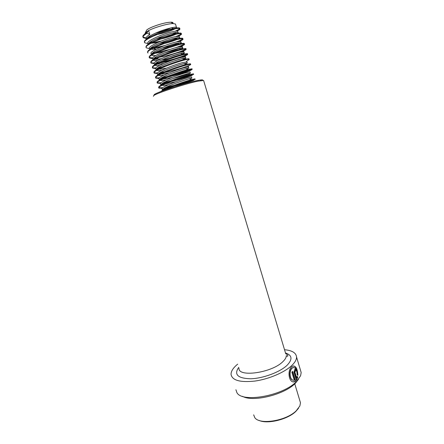 <?xml version="1.0" encoding="UTF-8"?>
<svg xmlns="http://www.w3.org/2000/svg" width="444" height="444" viewBox="0 0 444 444"><rect width="100%" height="100%" fill="white"/><g stroke="black" fill="none" stroke-linecap="round" stroke-linejoin="round"><path stroke-width="0.67" d="M235.919 389.727L236.835 392.463C241.58 403.28 283.672 395.765 296.725 381.263L300.605 375.702L301.176 372.544L300.372 369.841M296.448 380.48L297.785 376.912L297.047 376.451L296.642 377.938L294.866 372.011L295.071 370.868L295.538 371.262L296.148 370.524C295.804 369.486 295.354 369.086 294.794 369.336L294.006 372.189L296.448 380.48M294.272 380.214C289.46 381.246 288.639 370.002 292.696 367.821L292.946 367.676C295.51 367.227 296.919 369.647 297.186 374.925L297.896 375.391C297.53 368.67 295.787 365.59 292.663 366.145L292.269 366.389C286.841 369.397 288.611 384.093 294.838 381.662L295.654 381.246L292.696 371.384L291.841 372.128L294.272 380.214L293.961 380.186C289.005 381.213 288.445 369.375 292.607 367.676L293.617 367.46M237.707 364.13L237.124 364.613C233.006 368.109 230.985 371.378 231.058 374.425C232.206 380.436 240.21 382.639 255.067 381.046C268.997 379.082 284.776 372.3 291.952 365.34C295.082 362.293 296.614 359.512 296.548 357.004C296.109 352.841 292.102 350.416 284.526 349.722M242.557 396.342C252.93 402.508 285.142 394.488 295.621 382.967L298.629 379.093M153.896 95.282L154.268 94.55C157.165 92.108 185.376 82.895 197.214 80.564L200.322 80.003C202.425 79.72 203.18 79.859 202.586 80.425M153.402 96.326L153.752 95.571C156.715 93.09 185.875 83.572 198.079 81.147L203.613 80.481L285.753 353.807M294.866 372.011L294.533 372.011L296.309 377.938L296.642 377.938M294.533 372.011L294.933 370.873M295.421 371.006L296.148 370.524M295.798 370.54L294.91 369.28M296.348 380.158L297.441 376.928L297.785 376.912M297.441 376.928L297.014 376.651M297.53 375.152C297.264 369.841 295.926 366.744 293.512 365.867M293.256 381.823L295.654 381.246M295.338 381.224L292.452 371.6M298.535 408.241L295.771 411.466C287.623 419.525 267.294 424.414 259.019 420.396M299.828 400.627L300.466 402.764L299.872 405.938L296.17 410.855C286.08 420.995 259.318 425.152 254.756 417.576L253.674 414.857M162.937 89.089L170.135 88.228M191.536 76.967L187.268 77.928C177.989 80.547 159.429 87.834 162.116 88.867L162.504 90.11L164.052 90.343M189.854 79.026L191.886 78.122L187.657 79.204C181.38 81.03 169.092 85.464 164.58 88.023C162.726 89.072 162.038 89.771 162.504 90.11M161.294 84.121L165.545 83.872L175.918 81.729M173.188 78.46C182.534 76.251 191.708 73.105 190.365 73.099L186.108 74.109C179.87 75.863 167.738 80.247 163.142 82.884C161.194 84.005 160.462 84.754 160.956 85.131C161.544 85.509 163.203 85.498 165.928 85.098L168.581 84.649M190.021 71.967L185.72 72.833C176.396 75.369 157.836 82.739 160.567 83.888L160.956 85.131M159.662 79.143L164.019 78.96L172.344 77.35M186.902 69.109L188.839 68.065L184.554 69.003C178.36 70.685 166.378 75.014 161.705 77.728C159.657 78.915 158.885 79.72 159.396 80.142C160.001 80.553 161.672 80.569 164.402 80.186L166.184 79.909M188.5 66.961L184.16 67.727C174.803 70.174 156.244 77.633 159.008 78.893L159.396 80.142M158.036 74.142L162.598 74.02L169.197 72.827M185.42 64.136L187.307 63.02L182.995 63.886C176.845 65.496 165.024 69.764 160.273 72.55C158.119 73.809 157.304 74.67 157.836 75.141C158.453 75.585 160.129 75.624 162.876 75.264L163.914 75.119M186.98 61.932L182.601 62.604C173.204 64.968 154.64 72.516 157.448 73.887L157.836 75.141M156.416 69.131L160.956 69.092L166.345 68.193M183.921 59.146C185.531 58.475 186.147 58.081 185.775 57.964L181.429 58.752C175.325 60.295 163.664 64.502 158.841 67.349C156.577 68.681 155.722 69.608 156.271 70.13C156.899 70.602 158.586 70.668 161.339 70.33L161.749 70.28M185.448 56.899L181.041 57.465C171.6 59.746 153.036 67.383 155.883 68.87L156.271 70.13M154.801 64.103L159.418 64.141L163.708 63.486M173.388 61.217L181.03 58.858M183.916 51.848L179.47 52.314C169.991 54.512 151.432 62.238 154.312 63.842L154.706 65.102C155.322 65.595 156.976 65.695 159.668 65.401M161.844 59.907C172.305 58.142 186.064 53.28 184.232 52.892L179.864 53.607C173.798 55.078 162.304 59.219 157.409 62.132C155.034 63.542 154.129 64.53 154.706 65.102M153.186 59.058C154.09 59.379 155.655 59.418 157.875 59.18L161.239 58.708M168.77 57.104L180.941 53.347M182.384 46.787L177.9 47.153C168.381 49.262 149.817 57.076 152.736 58.797L153.13 60.057C153.707 60.556 155.217 60.695 157.653 60.484M165.623 53.885C175.047 51.732 184.16 48.213 182.689 47.808L178.294 48.446C172.272 49.85 160.95 53.924 155.977 56.893C153.485 58.38 152.536 59.435 153.13 60.057M165.157 52.67C171.595 51.116 176.607 49.567 180.197 48.024M180.841 41.708L180.758 41.431L176.323 41.975C166.761 44 148.202 51.904 151.16 53.741L151.554 55.006C152.098 55.5 153.474 55.678 155.7 55.533M151.571 54.002L153.086 54.301M162.243 49.34C172.194 47.286 182.778 43.223 181.146 42.707L176.718 43.273C170.746 44.611 159.596 48.607 154.551 51.637C151.937 53.202 150.938 54.329 151.554 55.006M149.955 48.929C150.849 49.328 152.459 49.423 154.784 49.217L156.649 49.001M162.06 48.057C169.414 46.387 175.058 44.65 179.004 42.857L179.165 42.779M179.298 36.619L179.204 36.314L174.742 36.785C165.14 38.722 146.576 46.714 149.578 48.668L150.055 50.011M159.246 44.661C169.541 42.763 181.363 38.234 179.592 37.596L175.086 38.095C169.147 39.383 158.231 43.284 153.125 46.359C150.388 48.008 149.334 49.201 149.978 49.939M159.263 43.34C166.983 41.697 173.005 39.882 177.334 37.884L177.972 37.568M177.75 31.518L177.65 31.185C177.139 30.936 175.641 31.063 173.154 31.58C163.52 33.433 144.949 41.514 147.996 43.584L148.39 44.855M156.504 39.893C167.011 38.184 179.931 33.233 178.038 32.468C177.533 32.223 176.035 32.362 173.554 32.884L173.282 32.939C167.338 34.216 156.815 37.979 151.704 41.064C148.834 42.791 147.73 44.056 148.39 44.861L148.401 44.866M156.665 38.55C164.646 36.969 170.979 35.087 175.658 32.912L176.679 32.373M175.635 24.537L175.474 24.009L173.105 23.571L170.768 23.748C164.768 24.431 153.968 27.75 148.601 30.564L147.047 32.468L147.247 33.122L149.817 34.477C146.859 36.286 145.721 37.623 146.403 38.489L146.576 39.039M146.72 38.739L147.669 39.078M153.94 35.048C164.563 33.561 178.494 28.227 176.479 27.328C175.963 27.056 174.459 27.167 171.961 27.667L171.467 27.772C163.997 29.515 156.937 32.168 150.288 35.742C148.107 37.035 146.886 38.117 146.625 39M149.817 34.477L148.601 30.564L145.404 32.612L144.911 33.866M172.866 23.427C173.41 22.611 172.722 22.2 170.801 22.2L168.764 22.35C161.955 23.071 148.923 27.65 146.681 30.087L146.176 31.08M147.036 31.596L147.691 31.679M148.601 30.564C146.548 31.807 145.366 32.873 145.049 33.761M155.378 33.161C161.155 31.757 166.311 30.003 170.851 27.911M147.247 33.122C143.789 35.204 142.457 36.741 143.251 37.729L146.431 38.578M163.908 35.692L171.14 33.461M177.062 31.063L177.328 30.93C179.515 29.831 180.336 29.082 179.798 28.699C177.589 26.196 140.032 39.488 144.849 42.824L148.002 43.612M148.474 43.617L157.936 42.441M178.327 36.219L179.032 35.881C181.097 34.854 181.868 34.177 181.352 33.838C179.204 31.535 141.692 44.772 146.437 47.913L149.545 48.629M150.161 48.629L160.772 47.125M179.481 41.397L180.725 40.831C182.673 39.877 183.4 39.255 182.906 38.961C180.813 36.858 143.34 50.039 148.024 52.986M151.859 53.624L153.063 53.552M155.084 53.341L163.919 51.698M180.447 46.626L182.406 45.771C184.243 44.888 184.92 44.322 184.449 44.073C182.423 42.163 144.988 55.295 149.606 58.042L152.614 58.63M153.58 58.597L155.128 58.48M158.625 59.096L156.366 58.331L157.076 58.236M181.102 51.937L184.077 50.705C185.803 49.889 186.441 49.378 185.992 49.167C184.027 47.458 146.631 60.534 151.182 63.087L154.157 63.609M155.328 63.559L157.653 63.314C162.038 62.704 166.933 61.649 172.322 60.156M181.052 57.465L185.742 55.633C187.362 54.884 187.962 54.429 187.535 54.251C185.625 52.736 148.274 65.756 152.758 68.121L155.716 68.576M157.104 68.493L161.96 67.804M186.352 61.772L187.39 60.556C188.916 59.873 189.471 59.463 189.066 59.324C187.224 58.003 149.906 70.968 154.329 73.143L157.281 73.532M158.913 73.404L160.24 73.238C168.831 72.117 184.31 67.588 189.033 65.473C190.465 64.852 190.987 64.485 190.598 64.38C188.811 63.253 151.537 76.168 155.894 78.15L158.869 78.471M160.772 78.288L161.549 78.188C170.119 77.034 186.019 72.4 190.665 70.385L192.124 69.425C190.398 68.487 153.163 81.352 157.454 83.145L160.467 83.4M162.693 83.145L162.865 83.122C171.412 81.929 187.729 77.195 192.285 75.286M193.506 73.987L193.645 74.459C191.98 73.71 154.784 86.519 159.013 88.123L162.088 88.306M164.685 87.968C173.376 86.63 189.51 81.946 193.9 80.186M195.016 78.977L195.166 79.476C194.311 79.099 171.6 86.297 163.481 90.554M147.047 32.468C143.645 34.515 142.302 36.042 143.012 37.046M143.051 37.091L146.193 37.951M147.28 37.962L148.274 37.929M175.152 31.213C178.749 29.643 180.231 28.594 179.604 28.055C178.921 27.689 176.906 27.844 173.56 28.533C166.489 29.992 154.54 34.216 148.612 37.729C145.232 39.738 143.9 41.214 144.622 42.158M149.029 42.979L150.139 42.918M152.026 42.741L161.222 41.064M175.913 36.547C180.036 34.854 181.785 33.738 181.158 33.195C180.514 32.873 178.605 33.045 175.424 33.711C168.343 35.181 155.922 39.566 150.005 43.074C146.77 44.994 145.504 46.387 146.22 47.258M150.793 47.974L151.82 47.908M152.381 47.852C156.06 47.475 160.284 46.67 165.051 45.443M176.24 41.997C181.169 40.11 183.328 38.889 182.712 38.323C182.101 38.045 180.292 38.228 177.273 38.872C170.191 40.365 157.304 44.911 151.404 48.402C148.302 50.233 147.108 51.548 147.819 52.342M152.586 52.953L154.54 52.764M156.665 52.47L170.69 49.251M175.08 47.897C181.785 45.588 184.843 44.1 184.26 43.434C183.683 43.196 181.968 43.39 179.104 44.017C172.039 45.532 158.686 50.233 152.803 53.702C149.839 55.45 148.707 56.682 149.406 57.409L152.658 58.003M154.412 57.909C165.507 57.093 188.578 49.317 185.803 48.535L180.936 49.145C173.904 50.683 160.068 55.539 154.207 58.985C151.387 60.639 150.311 61.794 150.988 62.46C151.443 62.859 152.547 63.037 154.301 62.981M156.277 62.837C167.493 61.799 190.026 54.251 187.34 53.619L182.75 54.262C175.752 55.822 161.45 60.834 155.616 64.241C152.93 65.806 151.909 66.889 152.558 67.494C153.019 67.877 154.151 68.026 155.961 67.938M158.192 67.738L164.757 66.611M188.472 59.302L188.878 58.691L184.549 59.357C177.6 60.95 162.826 66.117 157.026 69.48C154.473 70.957 153.507 71.967 154.129 72.516C154.595 72.883 155.766 73.005 157.642 72.883M160.167 72.611L167.971 71.14M189.799 64.408L190.404 63.753L186.33 64.447C179.437 66.067 164.202 71.384 158.441 74.703C156.011 76.091 155.095 77.028 155.694 77.522C156.171 77.878 157.387 77.972 159.346 77.805M162.215 77.445C173.876 75.713 194.317 69.003 191.936 68.798L188.101 69.514C181.269 71.168 165.579 76.634 159.857 79.898C157.548 81.202 156.682 82.079 157.259 82.517C157.742 82.856 159.019 82.923 161.083 82.712M164.363 82.24C173.221 80.758 187.457 76.568 191.93 74.736M193.456 73.832L189.854 74.57C183.095 76.263 166.95 81.879 161.272 85.076C159.085 86.297 158.264 87.107 158.819 87.501C159.313 87.823 160.661 87.851 162.859 87.59M166.633 86.98C174.731 85.492 186.819 82.029 192.08 80.164M194.977 78.849L191.592 79.609C184.915 81.346 168.315 87.107 162.693 90.232L160.534 91.669M238.994 368.22C237.962 377.589 271.789 372.866 282.811 361.71C285.176 359.479 286.336 357.448 286.297 355.605C287.04 356.415 287.557 356.493 287.845 355.833C288.012 355.228 287.301 354.506 285.714 353.674M238.722 367.36C233.777 374.57 237.751 378.377 250.649 378.776C263.014 378.466 279.975 372.144 287.09 365.279C292.735 359.329 292.208 355.228 285.503 352.963M154.268 94.55L153.752 95.571M200.322 80.003L201.282 80.569M301.176 372.544L296.548 357.004M294.733 370.873L295.071 370.868M294.544 381.629L294.838 381.662M292.607 367.676L292.946 367.676M294.766 383.794L300.466 402.764M191.508 76.868L191.886 78.122M189.982 71.845L190.365 73.099M188.456 66.805L188.839 68.065M186.924 61.76L187.307 63.02M185.387 56.693L185.775 57.964M183.849 51.621L184.232 52.892M182.306 46.531L182.689 47.808M180.758 41.431L181.146 42.707M179.204 36.314L179.592 37.596M177.65 31.185L178.038 32.468M146.681 30.087L145.404 32.612M175.474 24.009L176.479 27.328M170.801 22.2L173.105 23.571M179.798 28.699L179.604 28.055M181.352 33.838L181.158 33.195M182.906 38.961L182.712 38.323M184.449 44.073L184.26 43.434M149.606 58.042L149.406 57.409M185.992 49.167L185.803 48.535M151.182 63.087L150.988 62.46M187.535 54.251L187.34 53.619M152.758 68.121L152.558 67.494M189.066 59.324L188.878 58.691M154.329 73.143L154.129 72.516M190.598 64.38L190.404 63.753M155.894 78.15L155.694 77.522M192.124 69.425L191.936 68.798M157.454 83.145L157.259 82.517M159.013 88.123L158.819 87.501M173.56 28.533L171.467 27.772M148.612 37.729L150.288 35.742M175.424 33.711L173.282 32.939M150.005 43.074L151.704 41.064M177.273 38.872L175.086 38.095M151.404 48.402L153.125 46.359M179.104 44.017L176.884 43.235M152.803 53.702L154.551 51.637M180.936 49.145L178.671 48.357M154.207 58.985L155.977 56.893M182.75 54.262L180.447 53.463M155.616 64.241L157.409 62.132M184.549 59.357L182.207 58.558M157.026 69.48L158.841 67.349M186.33 64.447L183.949 63.636M158.441 74.703L160.273 72.55M188.101 69.514L185.686 68.698M159.857 79.898L161.705 77.728M189.854 74.57L187.407 73.748M161.272 85.076L163.142 82.884M191.592 79.609L189.111 78.782M162.693 90.232L164.58 88.023M175.658 32.912L176.052 32.44M178.749 36.219L179.032 35.881M155.994 49.084L153.807 48.34M180.281 41.353L180.725 40.831M181.807 46.476L182.406 45.771M183.328 51.587L184.077 50.705M159.945 64.08L157.653 63.314M184.843 56.682L185.742 55.633M161.272 69.053L158.941 68.282M162.598 74.02L160.24 73.238M187.851 66.85L189.033 65.473M163.936 78.971L161.549 78.188M165.279 83.91L162.865 83.122M166.628 88.839L164.408 88.117"/></g></svg>
